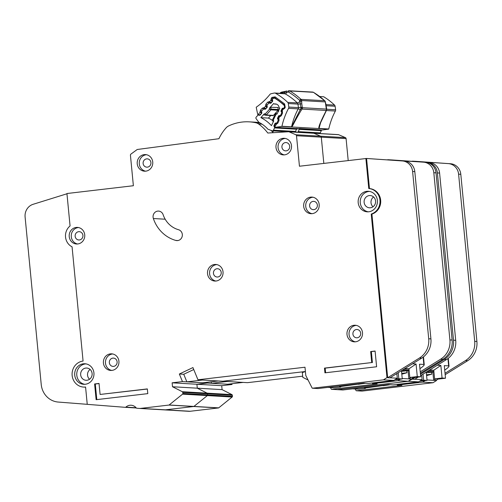 <?xml version="1.0" encoding="UTF-8"?>
<svg xmlns="http://www.w3.org/2000/svg" width="502" height="502" viewBox="0 0 502 502"><rect width="100%" height="100%" fill="white"/><g stroke="black" fill="none" stroke-linecap="round" stroke-linejoin="round"><path stroke-width="0.75" d="M281.892 112.341L281.126 111.475A0.791 0.74 93.3 0 1 281.101 110.71L282.08 108.664A0.791 0.74 93.3 0 1 282.676 108.231L283.599 108.143A0.791 0.74 93.3 0 0 284.195 107.71L284.301 107.491A1.977 1.857 93.3 0 0 283.868 105.1A61.338 57.492 -86.7 0 0 275.071 98.436A1.977 1.857 93.3 0 0 272.806 98.781L272.642 98.963A0.791 0.74 93.3 0 0 272.454 99.703L272.68 100.657A0.791 0.74 93.3 0 1 272.492 101.404L270.992 103.054A0.791 0.74 93.3 0 1 270.302 103.28L269.398 103.079A0.791 0.74 93.3 0 0 268.708 103.305L267.215 104.956A0.791 0.74 93.3 0 0 267.026 105.709L267.259 106.65A0.791 0.74 93.3 0 1 267.064 107.403L265.558 109.041A0.791 0.74 93.3 0 1 264.88 109.267L263.958 109.072A0.791 0.74 93.3 0 0 263.28 109.304L261.78 110.961A0.791 0.74 93.3 0 0 261.592 111.701L261.812 112.661A0.791 0.74 93.3 0 1 261.624 113.402L260.124 115.052A0.791 0.74 93.3 0 1 259.44 115.278L258.53 115.077A0.791 0.74 93.3 0 0 257.84 115.303L256.202 117.117A1.186 1.111 -86.7 0 0 256.127 118.679L258.875 122.356A32.21 30.189 93.3 0 1 267.917 129.209L272.078 130.765A1.186 1.111 -86.7 0 0 273.446 130.175L274.519 127.935A0.791 0.74 93.3 0 0 274.494 127.169L274.017 126.322A0.791 0.74 93.3 0 1 273.998 125.556L274.977 123.517A0.791 0.74 93.3 0 1 275.573 123.084L276.847 123.009M276.589 104.184L274.45 104.058A4.054 3.803 93.3 0 1 279.074 107.566A56.193 52.666 93.3 0 1 279.809 108.2L277.016 114.048L276.144 114.13L275.573 113.458L272.542 119.79L272.642 120.549L273.289 120.091L276.144 114.13L276.257 112.994L275.573 113.458M278.409 119.771L277.581 118.886A0.791 0.74 93.3 0 1 277.556 118.133L278.522 116.081A0.791 0.74 93.3 0 1 279.131 115.642L280.041 115.56A0.791 0.74 93.3 0 0 280.649 115.127L281.622 113.088A0.791 0.74 93.3 0 0 281.603 112.322M272.705 132.246L273.603 130.903M284.013 132.026L284.345 131.524M272.542 119.79L273.741 120.888L271.45 125.676A37.355 35.008 -86.7 0 0 260.858 117.65L264.359 113.785L263.832 114.814L265.571 115.203L263.857 114.82M278.748 111.344L278.196 110.114L278.045 107.478L270.697 107.265L269.367 108.256L273.646 103.531A56.193 52.666 93.3 0 1 274.45 104.058M278.052 119.752A0.791 0.74 93.3 0 1 278.077 120.511L277.091 122.557A0.791 0.74 93.3 0 1 276.495 122.99M294.68 132.089A1.186 1.111 -86.7 0 0 295.477 131.455L273.446 130.175M295.477 131.455L296.55 129.215A0.791 0.74 -86.7 0 0 296.588 128.568M265.589 115.203L265.702 115.222A0.791 0.74 93.3 0 1 265.589 115.203L265.213 113.973L266.28 114.977A0.791 0.74 93.3 0 1 265.702 115.222L272.862 115.636A0.791 0.74 -86.7 0 0 273.439 115.391L278.089 110.258A0.791 0.74 -86.7 0 0 278.196 110.114M272.542 120.467A37.355 35.008 -86.7 0 0 268.432 118.089L260.858 117.65M269.367 108.256L269.574 109.154L271.118 109.097A0.791 0.74 93.3 0 1 270.929 109.844L269.574 109.154L265.213 113.973L264.359 113.785M270.76 115.516L268.432 118.089M277.857 107.685L277.964 108.143M409.092 370.005L402.014 370.338M401.468 370.677L402.265 378.954L398.82 378.753L398.237 372.679M408.992 369.51L409.042 369.516A6.532 0.37 174.5 0 1 408.992 369.51L408.929 368.819M412.55 363.799L416.064 364.006L408.973 368.813A6.532 0.37 174.5 0 0 404.449 369.246L403.828 369.215M408.973 368.813L409.808 377.466A6.532 0.37 -5.5 0 1 414.056 377.404A6.532 0.37 -5.5 0 1 413.253 377.667L413.215 377.303M395.915 379.098L398.82 378.753M339.609 386.615L340.726 386.967L340.67 386.389M358.252 384.124L339.616 386.684M402.265 378.954L394.741 379.838M365.462 383.277L358.271 384.3M409.136 370.501L401.537 371.386M416.064 364.006L417.275 376.588L420.72 376.789L419.503 364.207L423.845 364.458C424.755 364.772 423.657 366.04 420.532 368.261L419.936 368.663M423.136 357.135L423.845 364.458L424.234 364.716L423.481 356.872M327.862 387.393L334.037 387.751L340.726 386.967M420.72 376.789L413.253 377.667M417.275 376.588L409.808 377.466M404.876 368.562L409.061 368.801M305.404 371.555L302.336 372.597L302.794 377.316L308.096 380.045M85.804 368.06A6.131 5.748 93.3 0 1 86.746 368.035A6.131 5.748 93.3 0 1 92.142 373.984A6.131 5.748 93.3 0 1 86.978 380.252A6.131 5.748 93.3 0 1 86.037 380.278A6.131 5.748 93.3 0 1 80.64 374.329A6.131 5.748 93.3 0 1 85.804 368.06M369.271 195.579A6.131 5.748 93.3 0 1 370.212 195.554A6.131 5.748 93.3 0 1 375.603 201.503A6.131 5.748 93.3 0 1 370.445 207.772A6.131 5.748 93.3 0 1 369.503 207.797A6.131 5.748 93.3 0 1 364.107 201.848A6.131 5.748 93.3 0 1 369.271 195.579M85.309 384.262A10.291 9.645 -86.7 0 0 93.968 373.752A10.291 9.645 -86.7 0 0 84.92 363.762A10.291 9.645 -86.7 0 0 83.338 363.812A10.291 9.645 -86.7 0 0 74.679 374.323A10.291 9.645 -86.7 0 0 83.727 384.306A10.291 9.645 -86.7 0 0 85.309 384.262M84.763 384.306A10.291 9.645 93.3 0 1 76.75 373.89A10.291 9.645 93.3 0 1 85.403 363.931A10.291 9.645 93.3 0 1 85.949 363.881M368.775 211.781A10.291 9.645 -86.7 0 0 377.435 201.271A10.291 9.645 -86.7 0 0 368.386 191.281A10.291 9.645 -86.7 0 0 366.805 191.331A10.291 9.645 -86.7 0 0 358.146 201.842A10.291 9.645 -86.7 0 0 367.194 211.825A10.291 9.645 -86.7 0 0 368.775 211.781M368.23 211.825A10.291 9.645 93.3 0 1 360.216 201.409A10.291 9.645 93.3 0 1 368.87 191.45A10.291 9.645 93.3 0 1 369.416 191.4M355.541 341.799A8.308 7.787 93.3 0 1 354.261 341.837A8.308 7.787 93.3 0 1 346.957 333.767A8.308 7.787 93.3 0 1 353.948 325.277A8.308 7.787 93.3 0 1 355.228 325.24A8.308 7.787 93.3 0 1 362.532 333.309A8.308 7.787 93.3 0 1 355.541 341.799M356.257 325.378A8.308 7.787 -86.7 0 0 356.012 325.396A8.308 7.787 -86.7 0 0 349.028 333.334A8.308 7.787 -86.7 0 0 355.297 341.818M216.073 281.013A8.308 7.787 93.3 0 1 214.793 281.051A8.308 7.787 93.3 0 1 207.489 272.988A8.308 7.787 93.3 0 1 214.48 264.498A8.308 7.787 93.3 0 1 215.76 264.46A8.308 7.787 93.3 0 1 223.064 272.523A8.308 7.787 93.3 0 1 216.073 281.013M216.789 264.592A8.308 7.787 -86.7 0 0 216.55 264.617A8.308 7.787 -86.7 0 0 209.56 272.555A8.308 7.787 -86.7 0 0 215.835 281.038M145.781 171.151A8.308 7.787 93.3 0 1 144.501 171.188A8.308 7.787 93.3 0 1 137.197 163.119A8.308 7.787 93.3 0 1 144.187 154.629A8.308 7.787 93.3 0 1 145.467 154.591A8.308 7.787 93.3 0 1 152.771 162.661A8.308 7.787 93.3 0 1 145.781 171.151M146.49 154.729A8.308 7.787 -86.7 0 0 146.251 154.748A8.308 7.787 -86.7 0 0 139.267 162.686A8.308 7.787 -86.7 0 0 145.536 171.169M284.54 154.854A8.308 7.787 93.3 0 1 283.266 154.892A8.308 7.787 93.3 0 1 275.956 146.829A8.308 7.787 93.3 0 1 282.952 138.339A8.308 7.787 93.3 0 1 284.226 138.301A8.308 7.787 93.3 0 1 291.536 146.364A8.308 7.787 93.3 0 1 284.54 154.854M285.255 138.433A8.308 7.787 -86.7 0 0 285.017 138.458A8.308 7.787 -86.7 0 0 278.033 146.396A8.308 7.787 -86.7 0 0 284.301 154.88M111.965 370.394A8.308 7.787 93.3 0 1 110.685 370.432A8.308 7.787 93.3 0 1 103.381 362.362A8.308 7.787 93.3 0 1 110.371 353.879A8.308 7.787 93.3 0 1 111.651 353.835A8.308 7.787 93.3 0 1 118.955 361.904A8.308 7.787 93.3 0 1 111.965 370.394M112.68 353.973A8.308 7.787 -86.7 0 0 112.442 353.998A8.308 7.787 -86.7 0 0 105.451 361.929A8.308 7.787 -86.7 0 0 111.726 370.42M77.772 243.959A8.308 7.787 93.3 0 1 76.492 243.997A8.308 7.787 93.3 0 1 69.188 235.927A8.308 7.787 93.3 0 1 76.178 227.444A8.308 7.787 93.3 0 1 77.459 227.406A8.308 7.787 93.3 0 1 84.763 235.469A8.308 7.787 93.3 0 1 77.772 243.959M78.488 227.538A8.308 7.787 -86.7 0 0 78.243 227.563A8.308 7.787 -86.7 0 0 71.259 235.494A8.308 7.787 -86.7 0 0 77.534 243.985M312.225 213.651A8.308 7.787 93.3 0 1 310.945 213.689A8.308 7.787 93.3 0 1 303.641 205.619A8.308 7.787 93.3 0 1 310.631 197.129A8.308 7.787 93.3 0 1 311.911 197.091A8.308 7.787 93.3 0 1 319.216 205.161A8.308 7.787 93.3 0 1 312.225 213.651M312.941 197.23A8.308 7.787 -86.7 0 0 312.696 197.255A8.308 7.787 -86.7 0 0 305.712 205.186A8.308 7.787 -86.7 0 0 311.987 213.67M175.794 240.433A5.541 5.196 -86.7 0 0 176.836 240.602A5.541 5.196 -86.7 0 0 177.683 240.577A5.541 5.196 -86.7 0 0 182.333 235.482A5.541 5.196 -86.7 0 0 178.511 229.715A24.14 22.628 93.3 0 1 163.137 214.705A5.541 5.196 -86.7 0 0 158.576 211.085A5.541 5.196 -86.7 0 0 153.361 218.521A35.222 33.013 -86.7 0 0 175.794 240.433L177.884 240.552M365.876 158.431L368.775 188.539A13.058 12.243 -86.7 0 1 379.97 200.129A13.058 12.243 -86.7 0 1 371.235 214.059L386.979 377.617L383.465 379.838L312.482 388.215A0.395 0.37 93.3 0 1 312.118 388.008L305.818 375.546A0.395 0.37 93.3 0 1 305.774 375.402L304.99 367.219L197.964 379.782L192.937 367.571L179.339 374.015L182.464 381.602L172.13 382.819L172.506 386.747L182.333 391.723A0.791 0.74 93.3 0 1 182.753 392.357L182.853 393.436A0.791 0.74 93.3 0 1 182.565 394.152L169.13 404.988A0.395 0.37 93.3 0 1 168.942 405.064L140.566 408.396A7.913 7.417 93.3 0 1 139.349 408.433A7.913 7.417 93.3 0 1 139.211 408.421L136.782 408.233A0.791 0.74 93.3 0 1 136.28 407.963A7.913 7.417 -86.7 0 0 131.091 405.239A7.913 7.417 -86.7 0 0 125.839 407.141A0.791 0.74 93.3 0 1 125.312 407.335L87.241 404.348L85.572 387.017A13.058 12.243 -86.7 0 1 83.57 387.073A13.058 12.243 -86.7 0 1 72.087 374.398A13.058 12.243 -86.7 0 1 83.075 361.057L72.075 246.833A12.268 11.496 93.3 0 1 70.067 225.95L66.942 193.527L133.375 185.727L130.432 155.218A1.186 1.111 93.3 0 1 130.915 154.108L137.002 149.659A1.186 1.111 93.3 0 1 137.498 149.458L218.922 138.715A44.716 41.911 93.3 0 1 226.189 127.753A7.913 7.417 93.3 0 1 228.517 125.996A47.489 44.509 93.3 0 1 249.306 121.854A47.489 44.509 93.3 0 1 255.945 122.777A7.913 7.417 93.3 0 1 258.561 123.956A44.716 41.911 93.3 0 1 267.786 133.03L288.594 131.744A1.186 1.111 93.3 0 1 289.07 131.831L295.829 134.749A1.186 1.111 93.3 0 1 296.506 135.722L299.449 166.231L366.567 158.469L369.466 188.576A13.058 12.243 -86.7 0 1 380.491 204.013A13.058 12.243 93.3 0 1 371.919 214.097L387.676 377.73L419.496 358.001A19.785 18.543 -86.7 0 0 428.714 338.75L412.606 171.489A11.872 11.126 -86.7 0 0 402.34 160.947L366.567 158.469L404.543 161.073A11.872 11.126 93.3 0 1 414.809 171.615L430.917 338.881A19.785 18.543 93.3 0 1 421.699 358.127L389.878 377.862L387.676 377.73L389.878 377.862M313.097 201.384A4.154 3.897 93.3 0 1 317.389 205.393A4.154 3.897 93.3 0 1 313.254 209.66A4.154 3.897 93.3 0 1 313.097 201.384M78.645 231.692A4.154 3.897 93.3 0 1 82.937 235.708A4.154 3.897 93.3 0 1 78.801 239.969A4.154 3.897 93.3 0 1 78.645 231.692M112.837 358.127A4.154 3.897 93.3 0 1 117.129 362.137A4.154 3.897 93.3 0 1 112.994 366.404A4.154 3.897 93.3 0 1 112.837 358.127M285.418 142.587A4.154 3.897 93.3 0 1 289.71 146.603A4.154 3.897 93.3 0 1 285.575 150.864A4.154 3.897 93.3 0 1 285.418 142.587M146.653 158.877A4.154 3.897 93.3 0 1 150.945 162.893A4.154 3.897 93.3 0 1 146.81 167.16A4.154 3.897 93.3 0 1 146.653 158.877M216.946 268.746A4.154 3.897 93.3 0 1 221.238 272.762A4.154 3.897 93.3 0 1 217.102 277.022A4.154 3.897 93.3 0 1 216.946 268.746M356.414 329.525A4.154 3.897 93.3 0 1 360.706 333.541A4.154 3.897 93.3 0 1 356.571 337.802A4.154 3.897 93.3 0 1 356.414 329.525M288.719 131.744L313.505 133.181A1.186 1.111 93.3 0 0 313.38 133.181A1.186 1.111 93.3 0 1 313.863 133.268L320.615 136.186A1.186 1.111 93.3 0 1 321.299 137.159L323.821 163.37L321.299 137.159L346.085 138.596L348.193 160.508M386.64 159.837L429.329 162.51A11.872 11.126 93.3 0 1 439.595 173.058L455.703 340.318A19.785 18.543 93.3 0 1 446.485 359.564L420.607 375.615M413.259 377.667L408.251 381.275L337.275 389.652A0.395 0.37 93.3 0 1 337.149 389.646M197.964 379.782L222.75 381.219L305.404 371.518L222.75 381.219L247.536 382.662L302.681 376.186M182.464 381.602L207.251 383.039L206.95 382.304L207.251 383.039L196.916 384.256L197.292 388.19L207.125 393.166A0.791 0.74 93.3 0 1 207.539 393.794L207.64 394.873A0.791 0.74 93.3 0 1 207.351 395.589L193.916 406.425A0.395 0.37 93.3 0 1 193.728 406.501L165.353 409.833A7.913 7.417 93.3 0 1 164.141 409.87A7.913 7.417 93.3 0 1 163.997 409.858M408.082 370.627L408.873 378.891L411.333 377.366M406.727 370.783L406.915 372.773L401.807 374.178M402.221 378.502L411.082 379.016M389.991 377.793L397.308 378.219L396.919 374.147L396.266 373.902M330.467 387.544L331.264 389.119A0.395 0.37 93.3 0 0 331.627 389.32L377.14 383.955L372.459 383.679L397.923 380.679L400.282 379.186M372.39 382.963L372.459 383.679M383.465 379.838L393.794 380.434L368.324 383.44L363.643 383.17L318.13 388.542A0.395 0.37 93.3 0 1 318.011 388.535M393.794 380.434L397.308 378.219M386.979 377.617L387.669 377.661M397.923 380.679L418.58 381.878L422.094 379.656L414.777 379.23M259.515 122.683A47.489 44.509 -86.7 0 0 255.085 122.187L249.306 121.854M273.063 132.704A44.716 41.911 -86.7 0 0 271.155 130.42M369.56 188.583L368.775 188.539M371.235 214.059L371.919 214.097M324.938 372.829L376.607 366.761L375.094 351.03L370.664 351.551L371.725 362.563L324.487 368.11L324.938 372.829M100.099 394.453L99.038 383.446L94.608 383.961L96.127 399.692L147.795 393.631L147.337 388.912L100.099 394.453L147.35 389.031M125.312 407.335A0.791 0.74 93.3 0 1 125.299 407.329L136.287 407.969L125.331 407.335M179.339 374.015L183.751 374.272L186.869 381.859L202.369 380.039M172.13 382.819L196.916 384.256L197.292 388.19L207.125 393.166A0.791 0.74 93.3 0 1 207.539 393.794L207.64 394.873A0.791 0.74 93.3 0 1 207.351 395.589L193.916 406.425A0.395 0.37 93.3 0 1 193.728 406.501L165.353 409.833A7.913 7.417 93.3 0 1 164.141 409.87L188.928 411.307A7.913 7.417 93.3 0 0 190.145 411.27L218.514 407.938A0.395 0.37 93.3 0 0 218.703 407.862L232.137 397.026A0.791 0.74 93.3 0 0 232.432 396.31L232.326 395.231A0.791 0.74 93.3 0 0 231.911 394.603L222.085 389.627L221.702 385.693L232.037 384.482L231.736 383.741M172.506 386.747L222.085 389.627M66.967 193.772L33.132 204.295A11.872 11.126 -86.7 0 0 25.1 216.989L41.227 384.488A19.785 18.543 -86.7 0 0 53.156 400.891A19.785 18.543 -86.7 0 0 58.182 402.052L87.241 404.33M420.243 371.844L440.693 359.156A19.785 18.543 -86.7 0 0 449.911 339.91L433.816 172.726A11.872 11.126 -86.7 0 0 423.544 162.177L387.77 159.699M389.972 159.831L425.746 162.309A11.872 11.126 93.3 0 1 436.018 172.851L452.114 340.036A19.785 18.543 93.3 0 1 442.896 359.288L420.375 373.25M85.578 387.111A13.058 12.243 93.3 0 1 84.254 387.111L83.57 387.073M373.011 206.774A6.131 5.748 93.3 0 1 373.582 196.972M89.551 379.255A6.131 5.748 93.3 0 1 90.115 369.453M401.726 373.381L406.915 372.773M186.869 381.859L202.846 382.788L218.339 380.968M193.747 369.528L183.751 374.272M96.804 399.617L95.298 384.005L94.608 383.961M95.298 384.005L99.051 383.566M325.616 372.748L325.171 368.148L324.487 368.11M325.171 368.148L371.725 362.563M372.409 362.601L371.354 351.595L370.664 351.551M371.354 351.595L375.101 351.149M338.166 134.618A1.186 1.111 93.3 0 1 338.649 134.705L345.401 137.623A1.186 1.111 93.3 0 1 346.085 138.596M411.427 161.274L415.449 161.318M436.514 380.052L436.552 380.497L433.038 382.712L362.061 391.089A0.395 0.37 93.3 0 1 361.936 391.083M432.868 372.064L433.665 380.328L436.119 378.803M431.513 372.22L431.701 374.21L426.593 375.615M427.007 379.939L436.552 380.497M421.052 375.339L421.705 375.584L422.094 379.656M355.253 388.981L356.05 390.556A0.395 0.37 93.3 0 0 356.414 390.763L401.926 385.392L397.245 385.122L422.709 382.116L425.068 380.623M397.176 384.4L397.245 385.122M418.58 381.878L393.116 384.877L388.429 384.607L342.916 389.979A0.395 0.37 93.3 0 1 342.797 389.972M331.627 389.32L337.275 389.652L408.251 381.275L415.273 377.429M422.709 382.116L433.038 382.712M296.23 132.177A44.716 41.911 -86.7 0 0 295.942 131.857M412.368 378.213L412.456 379.098M232.037 384.482L207.251 383.039L196.916 384.256L221.702 385.693M342.916 389.979L337.275 389.652A0.395 0.37 93.3 0 1 337.212 389.652L342.86 389.979M338.292 134.618L313.505 133.181A1.186 1.111 93.3 0 1 313.863 133.268L320.615 136.186A1.186 1.111 93.3 0 1 321.299 137.159L296.506 135.722M445.029 373.281L465.479 360.593A19.785 18.543 -86.7 0 0 474.697 341.347L458.602 174.163A11.872 11.126 -86.7 0 0 448.33 163.614L412.556 161.142M414.765 161.267L450.539 163.746A11.872 11.126 93.3 0 1 460.805 174.288L476.9 341.473A19.785 18.543 93.3 0 1 467.682 360.725L445.161 374.687M438.045 379.104L435.868 380.453M420.469 374.21L444.283 359.438A19.785 18.543 -86.7 0 0 453.501 340.193L437.393 172.926A11.872 11.126 -86.7 0 0 427.127 162.384L391.353 159.906M418.248 377.077L414.671 379.299L412.462 379.173L414.671 379.299M426.518 374.818L431.701 374.21M211.053 381.821L211.656 383.296L227.632 384.225L243.131 382.405M211.656 383.296L227.155 381.476M433.879 371.442L426.8 371.775M426.254 372.114L427.051 380.39L423.606 380.196L423.023 374.115M433.784 370.953L433.828 370.953A6.532 0.37 174.5 0 1 433.784 370.953L433.715 370.256M437.336 365.236L440.85 365.443L433.766 370.25A6.532 0.37 174.5 0 0 429.235 370.683L428.614 370.652M433.766 370.25L434.594 378.903A6.532 0.37 -5.5 0 1 438.842 378.847A6.532 0.37 -5.5 0 1 438.039 379.104L438.001 378.74M420.701 380.535L423.606 380.196M364.396 388.052L365.512 388.404L365.456 387.826M383.045 385.561L364.402 388.128M427.051 380.39L419.528 381.275M390.249 384.714L383.057 385.737M433.923 371.944L426.323 372.823M440.85 365.443L442.061 378.025L445.506 378.226L444.295 365.644L448.631 365.895C449.547 366.209 448.443 367.477 445.318 369.698L444.722 370.106M447.928 358.579L448.631 365.895L449.02 366.153L448.267 358.315M352.649 388.83L358.823 389.188L365.512 388.404M445.506 378.226L438.039 379.104M442.061 378.025L434.594 378.903M429.662 369.999L433.847 370.244M296.914 132.221A1.186 1.111 -86.7 0 1 296.87 132.202L295.371 131.643M297.435 132.252A1.186 1.111 -86.7 0 0 298.232 131.618L299.305 129.372A0.791 0.74 93.3 0 0 299.336 128.732M319.473 133.526A1.186 1.111 -86.7 0 0 320.27 132.892L298.232 131.618M320.27 132.892L321.336 130.652A0.791 0.74 -86.7 0 0 321.374 130.012M280.442 93.341L280.944 92.958L280.392 92.914M281.346 93.397A3.96 1.337 -102.2 0 0 281.427 92.832L280.944 92.958L281.515 92.161L284.992 91.402M280.888 92.424A1.977 0.558 56 0 0 280.762 92.456L281.515 92.161M287.062 90.994L285.054 91.383L287.069 91L287.244 92.061L288.487 92.054L288.474 90.73A1.977 1.857 93.3 0 1 289.736 90.937L313.386 92.305A1.977 1.857 -86.7 0 0 312.595 92.067L312.796 92.086A1.977 0.684 -80.8 0 1 312.828 92.098M326.388 109.436L325.283 101.925L301.639 100.551A1.977 1.857 93.3 0 0 301.024 99.358A1.977 0.546 -47.1 0 0 299.562 100.318L299.851 101.467L301.689 101.906L301.639 100.551L299.562 100.318A68.724 64.413 93.3 0 0 288.487 92.054A1.977 0.621 -59.5 0 1 289.736 90.937A70.042 65.649 93.3 0 1 301.024 99.358L324.675 100.733A1.977 0.546 -47.1 0 1 324.794 100.776L313.48 92.337A1.977 0.621 120.5 0 0 313.386 92.305A70.042 65.649 -86.7 0 1 324.675 100.733A1.977 1.857 -86.7 0 1 325.076 101.266A1.977 0.364 -27.1 0 1 325.208 101.322L324.794 100.776M299.142 128.738L297.774 128.907A1.186 1.111 -86.7 0 0 297.981 128.901A1.186 0.408 82.1 0 0 298.006 128.901A1.186 0.408 82.1 0 0 298.031 128.895M291.725 126.975C292.961 125.807 294.348 121.685 301.351 110.057L302.053 109.085L301.056 107.968L291.574 126.818L281.936 126.259A1.977 1.857 93.3 0 1 281.898 126.404L328.722 129.121L322.133 130.031L298.991 128.468M281.936 126.259A67.274 63.051 93.3 0 1 288.568 108.332L298.207 108.89A1.977 1.857 -86.7 0 0 298.433 107.616L288.794 107.058L288.305 103.537A1.977 1.857 93.3 0 0 287.715 102.364A66.088 61.941 -86.7 0 0 275.485 93.24A1.977 1.857 93.3 0 0 274.249 93.046L270.973 93.761A1.977 1.857 93.3 0 0 269.925 94.42A67.274 63.051 93.3 0 1 256.327 107.146A1.977 1.857 -86.7 0 0 256.208 107.233L257.645 114.136A1.186 1.111 93.3 0 0 257.946 114.713L260.086 112.335L261.63 112.279A0.791 0.74 93.3 0 1 261.442 113.019L260.017 112.04L260.482 110.183L262.276 108.187L264.002 107.616L265.351 108.677A0.791 0.74 93.3 0 1 264.767 108.921L264.767 108.921A0.791 0.74 93.3 0 1 264.661 108.909L264.278 107.679L265.502 106.317L267.045 106.261A0.791 0.74 93.3 0 1 266.857 107.001L265.502 106.317L265.897 104.165L267.692 102.17L269.411 101.599L270.76 102.659A0.791 0.74 93.3 0 1 270.183 102.904L270.183 102.904A0.791 0.74 93.3 0 1 270.076 102.891L271.08 102.954M261.812 113.038L259.785 114.864L257.946 114.713M288.794 107.058A1.977 1.857 93.3 0 1 288.568 108.332M297.724 128.637L275.309 127.32A1.186 1.111 93.3 0 1 274.694 127.213L274.293 126.774M275.309 127.32L281.898 126.404M283.109 108.206L281.49 110.735L282.394 111.281L282.469 113.195L281.315 115.673L279.834 116.771L279.652 115.667L278.974 116.138L278.014 118.196L278.911 118.742L278.993 120.662L277.838 123.134L276.357 124.232A1.186 0.408 -96.3 0 1 276.64 123.078L276.15 123.128L276.069 124.264L275.498 123.599L274.299 126.159M274.243 126.604L274.512 125.858L274.243 126.604M278.974 116.138L279.551 116.803L278.767 118.485L278.045 118.924L278.378 119.394M283.128 108.206L282.243 111.024L281.528 111.463L281.854 111.933M270.076 102.891L269.693 101.661L270.917 100.3L272.454 100.243A0.791 0.74 93.3 0 1 272.272 100.984L270.917 100.3L271.312 98.147L271.996 97.394L275.146 96.88L284.609 103.945L285.23 107.271L284.797 108.212L283.31 109.31L282.457 108.677M281.427 92.167L281.835 92.086L281.427 92.832L287.244 92.061A3.96 1.255 119.5 0 1 285.123 93.799L275.485 93.24M326.545 109.743L325.785 111.475C320.59 121.572 318.299 127.263 318.902 128.55M297.774 128.637L275.109 127.326M296.632 128.782A1.186 0.408 82.1 0 0 296.738 128.826L298.1 128.637L296.387 128.424M322.133 130.031A1.186 1.111 -86.7 0 1 321.926 130.043L296.738 128.826A1.186 1.111 93.3 0 1 296.632 128.838M319.73 96.522L323.671 96.754A66.088 61.941 93.3 0 1 334.533 105.081A1.977 1.857 -86.7 0 1 335.123 106.248L335.612 109.769L326.702 109.254M326.394 110.522L335.386 111.042A1.977 1.857 -86.7 0 0 335.612 109.769M335.386 111.042A67.274 63.051 -86.7 0 0 328.76 128.976A1.977 1.857 93.3 0 1 328.722 129.121M287.715 102.364L297.353 102.923A3.96 1.079 -46.2 0 0 299.851 101.467L301.056 107.968L302.342 107.698A1.977 1.857 93.3 0 1 302.053 109.085L326.275 110.484A1.977 1.857 -86.7 0 0 326.564 109.103L302.342 107.698L302.286 107.346L298.433 107.616L297.943 104.096A1.977 1.857 -86.7 0 0 297.353 102.923A66.088 61.941 -86.7 0 0 285.123 93.799A1.977 1.857 -86.7 0 0 284.358 93.573L274.719 93.014M301.351 110.057L300.334 109.605A3.96 0.609 -151.9 0 0 298.207 108.89A67.274 63.051 -86.7 0 0 291.574 126.818A1.977 1.857 -86.7 0 1 291.536 126.968M325.785 111.475L325.804 111.086L325.785 111.475M328.76 128.976L319.115 128.418L320.22 123.536L326.538 110.208L326.52 108.752M325.076 101.266A1.977 1.857 -86.7 0 1 325.283 101.925L324.926 101.73M325.61 103.299L325.208 101.322M279.495 108.865A4.054 3.803 93.3 0 1 279.514 107.943M283.021 108.25L282.676 108.231M275.573 123.084L276.232 123.122M279.834 116.771A1.186 0.408 -96.3 0 1 280.116 115.611L279.131 115.642M270.697 107.265L271.118 109.097L278.29 109.518M283.868 105.1L284.465 105.138M275.855 98.48L275.071 98.436M296.55 129.215L274.519 127.935M275.717 113.32A0.791 0.74 93.3 0 1 276.207 113M258.53 115.077L260.005 115.165M278.089 110.258L270.929 109.844L266.28 114.977L273.439 115.391M273.998 125.556L274.569 125.594M274.977 123.517L275.523 123.548M282.444 108.689L282.08 108.664M281.522 111.463L281.49 110.735L281.101 110.71M281.547 111.5L281.126 111.475M269.398 103.079L270.867 103.167M263.958 109.072L263.494 109.034A0.791 0.74 93.3 0 1 264.146 108.796A1.186 0.408 102.3 0 0 264.177 108.802L264.617 108.896M277.581 118.886L278.039 118.911L278.014 118.196M277.556 118.133L278.033 118.158M278.522 116.081L278.986 116.106M403.47 369.434L403.564 370.426M125.839 407.141L136.092 407.737M255.945 122.777L260.149 123.021M258.561 123.956L262.025 124.157M289.07 131.831L338.649 134.705M295.829 134.749L345.401 137.623M312.482 388.215L318.13 388.542M182.333 391.723L231.911 394.603M182.753 392.357L232.326 395.231M182.853 393.436L232.432 396.31M182.565 394.152L232.137 397.026M169.13 404.988L218.703 407.862M168.942 405.064L218.514 407.938M140.566 408.396L190.145 411.27M440.693 359.156L442.896 359.288M449.911 339.91L452.114 340.036M433.816 172.726L436.018 172.851M423.544 162.177L425.746 162.309M404.543 161.073L402.34 160.947M414.809 171.615L412.606 171.489M430.917 338.881L428.714 338.75M421.699 358.127L419.496 358.001M153.361 218.521L165.183 219.211M356.414 390.763L362.061 391.089M465.479 360.593L467.682 360.725M474.697 341.347L476.9 341.473M458.602 174.163L460.805 174.288M448.33 163.614L450.539 163.746M429.329 162.51L427.127 162.384M439.595 173.058L437.393 172.926M455.703 340.318L453.501 340.193M446.485 359.564L444.283 359.438M428.256 370.871L428.35 371.863M321.336 130.652L299.305 129.372M279.934 93.316L280.762 92.456A1.977 0.558 56 0 0 280.681 92.814M312.771 92.086A1.977 0.684 -80.8 0 1 312.796 92.086L313.48 92.337M289.127 90.711A1.977 0.684 99.2 0 0 288.418 91.552M302.317 108.419L301.413 108.288M301.432 99.898A1.977 0.364 152.9 0 0 300.127 100.293M276.357 124.232L274.694 127.213M277.838 123.134L277.173 122.657L276.64 123.078A1.186 0.408 -96.3 0 1 276.658 123.072M275.498 123.599L276.615 123.078M278.993 120.662L278.328 120.185L278.296 119.363L278.911 118.742M279.652 115.667L280.091 115.617M281.315 115.673L280.656 115.196M282.469 113.195L281.804 112.718L281.779 111.902L282.394 111.281M283.31 109.31A1.186 0.408 -96.3 0 1 283.592 108.15M284.797 108.212L284.151 107.792M285.23 107.271L284.571 106.794L284.22 104.843A1.186 0.326 132.5 0 0 284.295 104.874M284.609 103.945A1.186 0.326 132.5 0 0 284.22 104.843L274.945 97.928A1.186 0.37 120.9 0 0 275.008 97.94M275.146 96.88A1.186 0.37 120.9 0 0 274.945 97.928L274.368 97.746A1.581 1.481 93.3 0 1 274.908 97.89M271.996 97.394L273.207 98.235A1.581 1.481 93.3 0 1 274.368 97.746M271.312 98.147L272.523 98.994L273.615 98.26M270.848 100.005L272.341 99.735A0.791 0.74 93.3 0 1 272.523 98.994L272.611 98.994M272.467 99.741L272.58 100.249M272.686 101.009L270.76 102.659L271.318 102.69M269.411 101.599A1.186 0.408 102.3 0 0 269.574 102.784A1.186 0.408 102.3 0 0 269.593 102.784L270.026 102.879M267.692 102.17L268.909 103.017A0.791 0.74 93.3 0 1 269.555 102.778M265.897 104.165L267.114 105.012L268.909 103.017L270.911 103.13M265.433 106.022L266.926 105.753A0.791 0.74 93.3 0 1 267.114 105.012L267.171 105.012M267.039 105.759L267.164 106.267M267.259 107.026L265.351 108.677L265.865 108.708M264.002 107.616A1.186 0.408 102.3 0 0 264.159 108.802L265.621 108.972M262.276 108.187L263.494 109.034L261.724 111.03M260.482 110.183L261.699 111.03A0.791 0.74 93.3 0 0 261.511 111.77L261.724 112.279M260.017 112.04L261.605 111.777M285.117 91.377L284.709 92.123A3.96 1.337 -102.2 0 1 284.132 93.56M260.268 114.895L259.785 114.864M321.249 120.831A67.274 63.051 93.3 0 0 319.115 128.418A1.977 1.857 93.3 0 1 319.077 128.562M275.636 123.461A0.791 0.74 93.3 0 1 276.119 123.134M279.118 116A0.791 0.74 93.3 0 1 279.595 115.673M288.305 103.537L297.943 104.096L301.796 103.826L302.286 107.346M326.043 104.585L334.533 105.081M301.689 101.906L301.796 103.826M326.225 105.734L335.123 106.248M272.385 130.827L288.38 131.756M272.567 120.518L273.295 121.817M274.249 98.179L275.479 98.248M258.417 115.065L258.875 115.09M269.285 103.067L270.879 103.155M263.857 109.059L265.433 109.154M331.565 389.326L337.212 389.652M312.426 388.215L318.067 388.542M139.349 408.433L164.141 409.87M356.351 390.763L361.998 391.089M269.486 102.772L270.051 102.885M288.455 90.73L312.595 92.067M285.054 91.383L281.773 92.092M260.011 115.159L258.988 115.096M297.774 128.907L296.632 128.845M326.645 108.783L325.691 103.105"/></g></svg>
